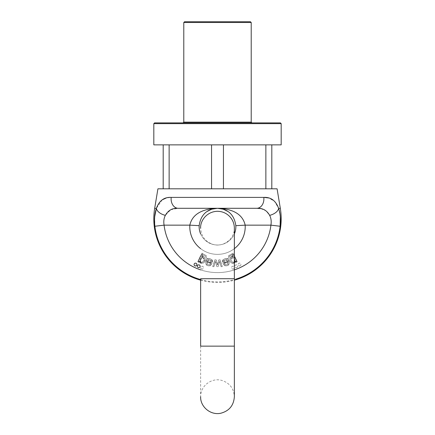 <?xml version="1.0" encoding="UTF-8"?>
<svg xmlns="http://www.w3.org/2000/svg" width="435" height="435" viewBox="0 0 435 435"><rect width="100%" height="100%" fill="white"/><g stroke="black" fill="none" stroke-linecap="round" stroke-linejoin="round"><path stroke-width="0.33" stroke-dasharray="2.17 1.63" d="M217.5 122.887L183.037 122.887L217.5 122.887M280.428 122.887L154.572 122.887M281.179 144.866L153.821 144.866M265.867 144.866L223.449 144.866L271.815 144.866L265.867 144.866L265.867 188.817L223.449 188.817L271.815 188.817L271.815 144.866M223.449 144.866L169.133 144.866L223.449 144.866L223.449 188.817L211.551 188.817L211.551 144.866M169.133 144.866L163.185 144.866L169.133 144.866L169.133 188.817L211.551 188.817L163.185 188.817L163.185 144.866M183.787 22.5L251.212 22.5M250.462 21.75L184.538 21.75M198.969 262.131L197.99 261.674L201.655 254.529L203.063 253.969L206.402 255.655L206.402 257.504L205.445 256.862L205.369 255.943L203.107 254.986L201.563 256.84C204.673 256.541 205.788 258.004 204.918 261.228C202.993 264.05 201.133 264.105 199.339 261.408L198.969 262.131M223.884 264.92L222.85 262.702L227.875 261.5L226.842 259.983L224.281 260.342L223.846 261.527L222.644 261.663L223.307 259.831C224.667 258.618 226.118 258.395 227.652 259.168C231.094 261.277 228.484 268.286 223.884 264.92C228.484 268.286 231.094 261.277 227.652 259.168C226.118 258.395 224.667 258.618 223.307 259.831L222.644 261.663L223.846 261.527L224.281 260.342L226.842 259.983L227.875 261.5L222.85 262.702L223.884 264.92M195.494 265.954A1.403 1.403 0 0 1 194.276 263.849A1.403 1.403 0 0 1 196.707 263.849A1.403 1.403 0 0 1 195.494 265.954M198.724 267.655A1.403 1.403 0 0 1 197.506 265.546A1.403 1.403 0 0 1 199.942 265.546A1.403 1.403 0 0 1 198.724 267.655M202.09 269.08A1.403 1.403 0 0 1 200.872 266.976A1.403 1.403 0 0 1 203.303 266.976A1.403 1.403 0 0 1 202.09 269.08A1.403 1.403 0 0 0 203.493 267.677A1.403 1.403 0 0 0 202.09 266.269A1.403 1.403 0 0 0 200.682 267.677A1.403 1.403 0 0 0 202.09 269.08M213.933 266.644L212.791 266.644L214.95 259.864L216.162 259.864L217.549 265.078L218.919 259.864L220.143 259.858L222.263 266.639L221.051 266.639L219.544 261.272L218.087 266.639L216.88 266.639L215.494 261.424L213.933 266.644L215.494 261.424L216.88 266.639L218.087 266.639L219.544 261.272L221.051 266.639L222.263 266.639L220.143 259.858L218.919 259.864L217.549 265.078L216.162 259.864L214.95 259.864L212.791 266.644L213.933 266.644M206.821 259.216L206.728 258.227L207.925 258.51L207.963 259.38C211.323 257.515 214.15 261.223 211.589 262.658L207.239 262.773L207.185 263.969L207.593 264.447L209.703 264.812L210.524 263.958L211.6 264.36L210.301 265.66C208.8 265.964 207.5 265.709 206.402 264.899L205.907 263.887L206.821 259.216L205.907 263.887L206.402 264.899C207.5 265.709 208.8 265.964 210.301 265.66L211.6 264.36L210.524 263.958L209.703 264.812L207.593 264.447L207.185 263.969L207.239 262.773L211.589 262.658C214.15 261.223 211.323 257.515 207.963 259.38L207.925 258.51L206.728 258.227L206.821 259.216M235.678 261.332L234.302 263.11L231.953 263.142C228.157 261.326 229.887 254.921 233.345 256.683L231.969 253.67L233.029 253.17L237.01 261.669L236.047 262.12L235.678 261.332M170.748 209.741L178.219 208.294L256.851 208.294M277.084 188.817L157.916 188.817M280.314 216.771L278.623 208.37L274.539 201.329L268.678 197.958M171.205 197.398A9.363 7.107 -90 0 0 178.219 208.294L256.78 208.294A9.363 7.107 -90 0 0 263.795 197.398L171.205 197.398L166.322 197.958M162.195 199.839L156.377 208.37A9.363 5.247 -161.2 0 0 165.365 215.347L170.678 209.779M154.686 216.782L154.871 226.249A63.07 63.07 0 0 0 280.129 226.249L270.918 225.151A53.793 53.793 0 0 1 164.082 225.151L154.871 226.249M225.221 264.643L224.237 263.344L225.221 264.643C226.33 265.029 227.179 264.801 227.761 263.947L228.032 262.435L224.237 263.344L228.032 262.435L227.761 263.947C227.179 264.801 226.33 265.029 225.221 264.643M207.446 261.892L208.588 259.956L207.446 261.892C210.013 262.37 211.236 261.854 211.111 260.353L208.588 259.956L211.111 260.353C211.236 261.854 210.013 262.37 207.446 261.892M200.644 258.646L201.731 257.623C200.551 258.341 200.008 259.488 200.089 261.071C201.144 262.925 202.384 262.827 203.808 260.782C204.493 258.298 203.803 257.243 201.731 257.623L200.644 261.979M200.644 263.083L205.271 260.152L201.563 256.84L203.107 254.986L205.369 255.943L205.445 256.862L206.402 257.504L206.402 255.655L203.063 253.969L201.655 254.529L200.644 256.014M234.356 262.039L232.535 262.202C233.742 262.653 234.541 262.245 234.938 260.989C234.079 257.215 232.736 256.438 230.893 258.656L234.356 258.548M234.356 256.008L233.029 253.17L231.969 253.67L233.345 256.683C229.887 254.921 228.157 261.326 231.953 263.142L234.356 263.083M232.535 262.202C231.333 261.277 230.789 260.097 230.893 258.656C230.789 260.097 231.333 261.277 232.535 262.202M200.644 233.91A18.357 18.357 0 0 0 234.356 233.91A18.357 18.357 0 0 1 200.644 233.91M236.031 262.131L237.01 261.674L233.345 254.529L231.937 253.969L228.598 255.655L228.598 257.504L229.555 256.862L229.631 255.943L231.893 254.986L233.437 256.84C230.327 256.541 229.212 258.004 230.082 261.228C232.007 264.05 233.867 264.105 235.661 261.408L236.031 262.131L235.661 261.408C233.867 264.105 232.007 264.05 230.082 261.228C229.212 258.004 230.327 256.541 233.437 256.84L231.893 254.986L229.631 255.943L229.555 256.862L228.598 257.504L228.598 255.655L231.937 253.969L233.345 254.529L237.01 261.674L236.031 262.131M211.116 264.92L212.149 262.702L207.125 261.5L208.158 259.983L210.719 260.342L211.154 261.527L212.356 261.663L211.693 259.831C210.333 258.618 208.882 258.395 207.348 259.168C203.906 261.277 206.516 268.286 211.116 264.92C206.516 268.286 203.906 261.277 207.348 259.168C208.882 258.395 210.333 258.618 211.693 259.831L212.356 261.663L211.154 261.527L210.719 260.342L208.158 259.983L207.125 261.5L212.149 262.702L211.116 264.92M239.506 265.954A1.403 1.403 0 0 0 240.724 263.849A1.403 1.403 0 0 0 238.293 263.849A1.403 1.403 0 0 0 239.506 265.954A1.403 1.403 0 0 1 238.103 264.551A1.403 1.403 0 0 1 239.506 263.142A1.403 1.403 0 0 1 240.914 264.551A1.403 1.403 0 0 1 239.506 265.954M236.276 267.655A1.403 1.403 0 0 0 237.494 265.546A1.403 1.403 0 0 0 235.058 265.546A1.403 1.403 0 0 0 236.276 267.655A1.403 1.403 0 0 1 234.873 266.253A1.403 1.403 0 0 1 236.276 264.844A1.403 1.403 0 0 1 237.679 266.253A1.403 1.403 0 0 1 236.276 267.655M232.91 269.08A1.403 1.403 0 0 0 234.128 266.976A1.403 1.403 0 0 0 231.697 266.976A1.403 1.403 0 0 0 232.91 269.08A1.403 1.403 0 0 1 231.507 267.677A1.403 1.403 0 0 1 232.91 266.269A1.403 1.403 0 0 1 234.318 267.677A1.403 1.403 0 0 1 232.91 269.08M221.067 266.644L222.209 266.644L220.05 259.864L218.838 259.864L217.451 265.078L216.081 259.864L214.857 259.858L212.737 266.639L213.949 266.639L215.456 261.272L216.913 266.639L218.12 266.639L219.506 261.424L221.067 266.644L219.506 261.424L218.12 266.639L216.913 266.639L215.456 261.272L213.949 266.639L212.737 266.639L214.857 259.858L216.081 259.864L217.451 265.078L218.838 259.864L220.05 259.864L222.209 266.644L221.067 266.644M228.179 259.216L228.272 258.227L227.075 258.51L227.037 259.38C223.677 257.515 220.85 261.223 223.411 262.658L227.761 262.773L227.815 263.969L227.407 264.447L225.297 264.812L224.476 263.958L223.4 264.36L224.699 265.66C226.2 265.964 227.5 265.709 228.598 264.899L229.093 263.887L228.179 259.216L229.093 263.887L228.598 264.899C227.5 265.709 226.2 265.964 224.699 265.66L223.4 264.36L224.476 263.958L225.297 264.812L227.407 264.447L227.815 263.969L227.761 262.773L223.411 262.658C220.85 261.223 223.677 257.515 227.037 259.38L227.075 258.51L228.272 258.227L228.179 259.216M199.322 261.332L200.698 263.11L203.047 263.142C206.842 261.326 205.113 254.921 201.655 256.683L203.031 253.67L201.97 253.17L197.99 261.669L198.953 262.12L199.322 261.332L198.953 262.12L197.99 261.669L201.97 253.17L203.031 253.67L201.655 256.683C205.113 254.921 206.842 261.326 203.047 263.142L200.698 263.11L199.322 261.332M256.78 208.294L217.5 208.294C207.261 208.621 192.912 211.394 189.823 225.151A27.72 27.72 0 0 0 217.5 254.366A27.72 27.72 0 0 0 245.177 225.151C242.088 211.394 227.739 208.621 217.5 208.294L217.538 208.294M260.766 208.621L265.872 210.73L269.635 215.347A9.363 5.247 161.2 0 0 278.623 208.37L280.325 208.37M209.779 264.643L210.763 263.344L209.779 264.643C208.669 265.029 207.821 264.801 207.239 263.947L206.968 262.435L210.763 263.344L206.968 262.435L207.239 263.947C207.821 264.801 208.669 265.029 209.779 264.643M227.554 261.892L226.412 259.956L227.554 261.892C224.987 262.37 223.764 261.854 223.889 260.353L226.412 259.956L223.889 260.353C223.764 261.854 224.987 262.37 227.554 261.892M233.269 257.623C231.197 257.243 230.506 258.298 231.192 260.782C232.616 262.827 233.856 262.925 234.911 261.071C233.856 262.925 232.616 262.827 231.192 260.782C230.506 258.298 231.197 257.243 233.269 257.623C234.449 258.341 234.992 259.488 234.911 261.071C234.992 259.488 234.449 258.341 233.269 257.623M204.107 258.656C202.264 256.438 200.921 257.215 200.062 260.989C200.921 257.215 202.264 256.438 204.107 258.656C204.211 260.097 203.667 261.277 202.465 262.202C201.258 262.653 200.459 262.245 200.062 260.989C200.459 262.245 201.258 262.653 202.465 262.202C203.667 261.277 204.211 260.097 204.107 258.656M235.83 225.656A18.357 18.357 0 0 1 217.5 245.003A18.357 18.357 0 0 1 199.17 225.656A18.357 18.357 0 0 0 217.5 245.003A18.357 18.357 0 0 0 235.83 225.656L245.177 225.151L270.918 225.151M199.17 225.656L189.823 225.151L164.082 225.151M234.356 346.14L234.356 278.715L200.644 278.715L234.356 278.715L200.644 278.715L200.644 396.709L200.644 346.14L234.356 346.14L200.644 346.14L234.356 346.14L234.356 396.709C233.823 388.292 229.528 382.833 221.475 380.331C211.198 377.493 200.241 386.329 200.644 396.709M153.821 123.638L281.179 123.638M251.212 122.137L183.787 122.137M234.356 248.651A27.72 27.72 0 0 1 200.644 248.651M200.644 269.869A53.793 53.793 0 0 0 234.356 269.869M156.377 208.37L154.675 208.37M200.644 280.189A63.679 63.679 0 0 0 234.356 280.189M234.356 278.715L234.356 228.147C234.759 238.527 223.802 247.363 213.525 244.53C205.472 242.023 201.177 236.564 200.644 228.147"/><path stroke-width="0.65" d="M217.5 122.887L280.428 122.887L281.179 123.638L153.821 123.638L154.572 122.887L217.5 122.887M153.821 123.638L153.821 144.866L281.179 144.866L281.179 123.638M163.185 144.866L163.185 188.817L169.133 188.817L169.133 144.866M211.551 144.866L211.551 188.817L223.449 188.817L223.449 144.866M265.867 144.866L265.867 188.817L271.815 188.817L271.815 144.866M251.212 22.5L183.787 22.5L184.538 21.75L250.462 21.75L251.212 22.5L251.212 122.137L251.963 122.887M268.678 197.958L263.795 197.398C270.853 197.011 275.795 200.666 278.623 208.37A9.363 5.247 161.2 0 1 269.635 215.347C271.114 218.158 271.543 221.426 270.918 225.151C271.543 221.426 271.114 218.158 269.635 215.347C266.824 210.29 262.539 207.941 256.78 208.294L178.219 208.294C172.477 207.93 168.193 210.279 165.365 215.347C163.886 218.158 163.457 221.426 164.082 225.151L154.871 226.249C154.126 219.599 154.626 213.639 156.377 208.37C159.221 200.649 164.164 196.99 171.205 197.398A9.363 7.107 90 0 0 178.219 208.294L217.5 208.294C227.739 208.621 242.088 211.394 245.177 225.151A27.72 27.72 0 0 1 234.356 248.651M199.17 225.656A18.357 18.357 0 0 0 200.644 233.91A18.357 18.357 0 0 1 199.17 225.656L189.823 225.151C192.912 211.394 207.261 208.621 217.5 208.294C210.692 208.572 201.133 211.66 199.17 225.656C201.133 211.66 210.692 208.572 217.5 208.294C224.308 208.572 233.867 211.66 235.83 225.656C233.867 211.66 224.308 208.572 217.5 208.294L223.128 209.181L217.5 208.294L211.872 209.181L217.5 208.294M200.644 248.651A27.72 27.72 0 0 1 189.823 225.151L164.082 225.151C163.457 221.426 163.886 218.158 165.365 215.347A9.363 5.247 -161.2 0 1 156.377 208.37L154.675 208.37L157.916 188.817L277.084 188.817L280.325 208.37L278.623 208.37C280.374 213.645 280.879 219.604 280.129 226.249L280.314 216.771M166.322 197.958L162.195 199.839M156.377 208.37L154.686 216.782M234.356 269.869A53.793 53.793 0 0 0 270.918 225.151L280.129 226.249A63.07 63.07 0 0 1 235.705 279.172M200.644 279.558A63.07 63.07 0 0 1 154.871 226.249M197.321 266.253A1.403 1.403 0 0 0 198.724 267.655A1.403 1.403 0 0 0 200.127 266.253A1.403 1.403 0 0 0 198.724 264.844A1.403 1.403 0 0 0 197.321 266.253M194.086 264.551A1.403 1.403 0 0 0 195.494 265.954A1.403 1.403 0 0 0 196.897 264.551A1.403 1.403 0 0 0 195.494 263.142A1.403 1.403 0 0 0 194.086 264.551M200.644 261.979L200.089 261.071L200.644 258.646M200.644 256.014L197.99 261.674L198.969 262.131L199.339 261.408L200.644 263.083M234.356 258.548L234.938 260.989L234.356 262.039M234.302 263.11L235.65 261.343L236.047 262.12L237.01 261.669L234.356 256.008M171.205 197.398L263.795 197.398A9.363 7.107 90 0 1 256.78 208.294M235.83 225.656A18.357 18.357 0 0 1 234.356 233.91A18.357 18.357 0 0 0 235.83 225.656L245.177 225.151L270.918 225.151M256.851 208.294L260.766 208.621M200.644 228.147C200.084 221.127 206.522 211.573 217.402 211.29C222.845 211.383 227.298 213.531 230.757 217.739C233.122 220.806 234.324 224.275 234.356 228.147L234.356 278.715L200.644 278.715L200.644 346.14L234.356 346.14L234.356 396.709C233.753 405.453 229.218 410.966 220.757 413.25C210.187 415.528 200.165 406.366 200.644 396.709M183.787 22.5L183.787 122.137L251.212 122.137M164.082 225.151A53.793 53.793 0 0 0 200.644 269.869M183.787 122.137L183.037 122.887M154.675 208.37A63.679 63.679 0 0 0 200.644 280.189M234.356 280.189A63.679 63.679 0 0 0 280.325 208.37M207.381 211.334L211.524 209.295L207.381 211.334M223.476 209.295L227.619 211.334L223.476 209.295M234.356 278.715L234.356 346.14"/></g></svg>

